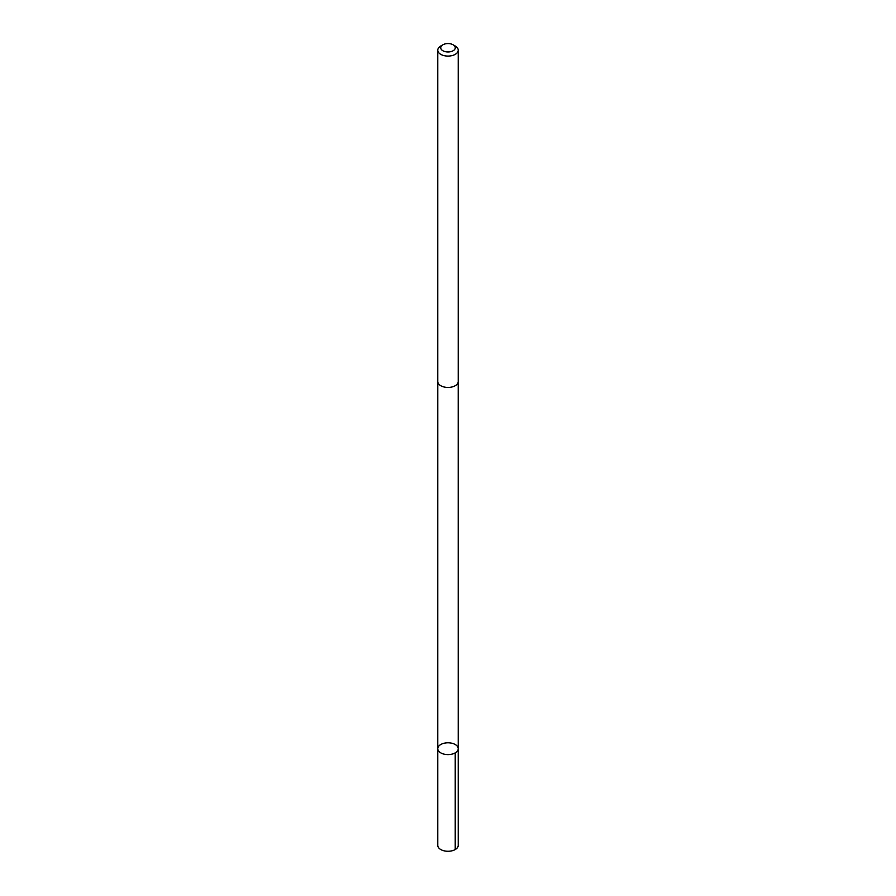 <?xml version="1.0" encoding="UTF-8"?>
<svg xmlns="http://www.w3.org/2000/svg" width="896" height="896" viewBox="0 0 896 896"><rect width="100%" height="100%" fill="white"/><g stroke="black" fill="none" stroke-linecap="round" stroke-linejoin="round"><path stroke-width="1.34" d="M449.579 742.862A10.226 5.902 180 0 1 458.226 748.698A10.226 5.902 180 0 1 448 754.6A10.226 5.902 180 0 1 437.774 748.698A10.226 5.902 180 0 1 449.579 742.862M437.774 845.365A10.226 5.902 0 0 0 446.421 851.2A10.226 5.902 0 0 0 458.226 845.365L458.226 748.698A10.226 5.902 180 0 1 448 754.6A10.226 5.902 180 0 1 437.774 748.698L437.774 845.365M442.859 44.8L440.776 46.01A10.226 5.902 0 0 0 437.774 50.176L437.774 381.539A10.226 5.902 0 0 0 446.421 387.374A10.226 5.902 0 0 0 458.226 381.539L458.226 50.176A10.226 5.902 0 0 0 455.224 46.01L453.141 44.8A7.269 4.2 0 0 0 442.859 44.8A7.269 4.2 0 0 0 441.09 49.067A7.269 4.2 0 0 0 446.869 51.912A7.269 4.2 0 0 0 454.485 49.672A7.269 4.2 0 0 0 453.141 44.8M437.774 50.176A10.226 5.902 0 0 0 446.421 56.011A10.226 5.902 0 0 0 458.226 50.176M455.224 752.864L455.224 849.542M437.786 381.842L437.774 748.698M458.214 381.842L458.226 748.698"/></g></svg>
